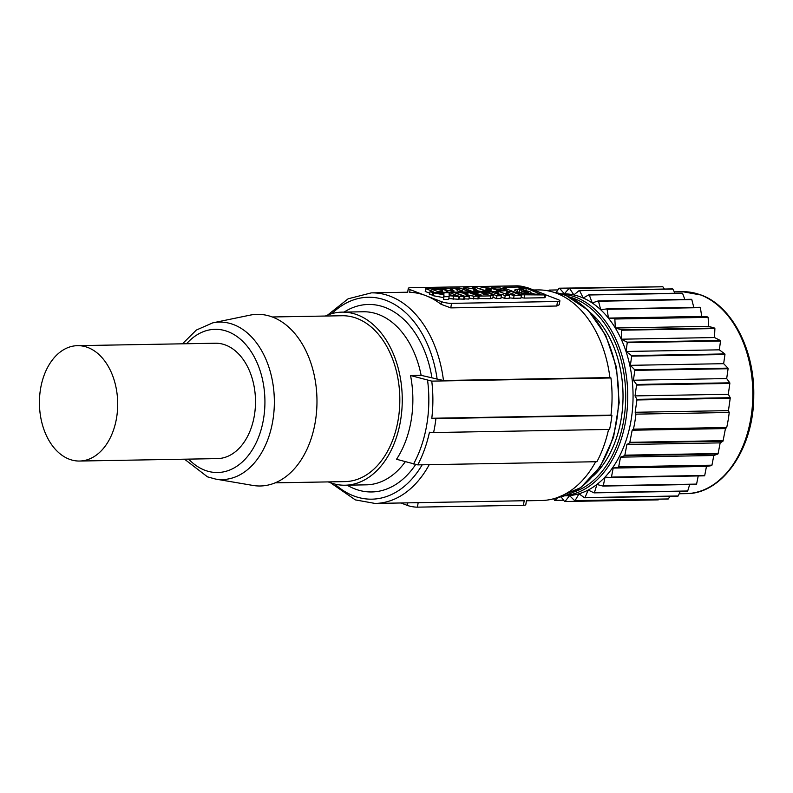 <?xml version="1.0" encoding="UTF-8"?>
<svg xmlns="http://www.w3.org/2000/svg" width="793" height="793" viewBox="0 0 793 793"><rect width="100%" height="100%" fill="white"/><g stroke="black" fill="none" stroke-linecap="round" stroke-linejoin="round"><path stroke-width="1.19" d="M593.283 475.969A95.566 64.808 -91 0 0 621.157 419.001A95.566 64.808 -91 0 0 590.408 312.63M561.305 293.846L562.782 293.816A100.979 68.476 89 0 1 631.079 420.26A100.979 68.476 89 0 1 566.341 495.744L564.864 495.774M561.048 496.844L564.596 501.513A106.748 72.391 -91 0 0 565.012 501.513L569.572 495.625L574.667 500.67A106.748 72.391 -91 0 0 575.084 500.591L579.029 493.811L584.55 497.776A106.748 72.391 -91 0 0 584.947 497.617L588.218 490.074L594.046 492.869A106.748 72.391 -91 0 0 594.423 492.631L596.931 484.483L602.958 486.059A106.748 72.391 -91 0 0 603.314 485.742L605.029 477.138L611.125 477.475A106.748 72.391 -91 0 0 611.443 477.089L613.187 468.068L618.391 467.275A106.748 72.391 -91 0 0 618.669 466.819L620.532 457.155L624.606 455.668A106.748 72.391 -91 0 0 624.844 455.162L626.896 444.516L629.652 442.871A106.748 72.391 -91 0 0 629.84 442.325L632.17 430.222L633.438 429.142A106.748 72.391 -91 0 0 634.876 421.717A106.748 72.391 -91 0 0 635.946 414.144L635.173 412.281L636.928 399.959A106.748 72.391 -91 0 0 636.938 399.345L635.024 395.905L636.571 385.071A106.748 72.391 -91 0 0 636.521 384.456L633.409 380.214L634.806 370.371A106.748 72.391 -91 0 0 634.707 369.776L630.376 365.325L631.684 356.146A106.748 72.391 -91 0 0 631.525 355.571L626.054 351.468L627.253 342.675A106.748 72.391 -91 0 0 627.045 342.14L621.246 339.196L621.603 330.215A106.748 72.391 -91 0 0 621.345 329.729L615.338 327.995L614.843 319.014A106.748 72.391 -91 0 0 614.535 318.588L608.439 318.092L607.101 309.29A106.748 72.391 -91 0 0 606.764 308.923L600.688 309.686L598.527 301.221A106.748 72.391 -91 0 0 598.16 300.934L592.232 302.936L589.298 294.986A106.748 72.391 -91 0 0 588.912 294.768L583.232 297.98L579.584 290.684A106.748 72.391 -91 0 0 579.177 290.555L573.874 294.897L569.582 288.414A106.748 72.391 -91 0 0 569.166 288.365L564.338 293.767L559.481 288.206A106.748 72.391 -91 0 0 559.065 288.246L556.101 292.657M551.224 291.566L549.48 290.079A106.748 72.391 -91 0 0 549.073 290.198L548.687 290.962M553.643 498.757L554.515 500.274A106.748 72.391 -91 0 0 554.931 500.363L557.925 497.479M631.525 355.571L724.802 353.926A106.748 72.391 89 0 1 724.961 354.501L631.684 356.146M611.125 477.475L704.412 475.83A106.748 72.391 89 0 0 704.729 475.443L706.464 466.423L711.668 465.63A106.748 72.391 89 0 0 711.945 465.184L713.809 455.509L717.883 454.022A106.748 72.391 89 0 0 718.121 453.517L720.173 442.871L722.938 441.225A106.748 72.391 89 0 0 723.117 440.68L725.446 428.577L726.715 427.496A106.748 72.391 89 0 0 728.152 420.072A106.748 72.391 89 0 0 729.223 412.499L728.45 410.635L730.204 398.314A106.748 72.391 89 0 0 730.214 397.699L728.301 394.26L729.847 383.425A106.748 72.391 89 0 0 729.798 382.811L726.685 378.568L728.093 368.725A106.748 72.391 89 0 0 727.984 368.13L723.652 363.68L724.961 354.501M602.958 486.059L696.234 484.414A106.748 72.391 89 0 0 696.591 484.097L698.217 475.939M594.046 492.869L687.323 491.224A106.748 72.391 89 0 0 687.7 490.986L689.692 484.533M584.55 497.776L677.827 496.131A106.748 72.391 89 0 0 678.233 495.972L680.225 491.353M574.667 500.67L667.954 499.025A106.748 72.391 89 0 0 668.36 498.946L669.926 496.269M565.012 501.513L658.289 499.868L658.814 499.194M653.035 286.888L559.481 288.206M569.166 288.365L662.442 286.719A106.748 72.391 89 0 1 662.859 286.769L569.582 288.414M664.375 289.048L662.859 286.769M579.177 290.555L672.454 288.91A106.748 72.391 89 0 1 672.86 289.039L579.584 290.684M674.972 293.251L672.86 289.039M588.912 294.768L682.188 293.123A106.748 72.391 89 0 1 682.575 293.341L589.298 294.986M684.815 299.407L682.575 293.341M598.16 300.934L691.437 299.288A106.748 72.391 89 0 1 691.803 299.585L598.527 301.221M693.796 307.387L691.803 299.585M606.764 308.923L700.041 307.278A106.748 72.391 89 0 1 700.378 307.644L607.101 309.29M724.802 353.926L719.33 349.832L720.53 341.03A106.748 72.391 89 0 0 720.322 340.494L714.523 337.55L714.88 328.57A106.748 72.391 89 0 0 714.622 328.084L708.615 326.349L708.119 317.369A106.748 72.391 89 0 0 707.812 316.942L701.716 316.447L700.378 307.644M630.376 365.325L723.652 363.68M727.984 368.13L634.707 369.776M728.093 368.725L634.806 370.371M633.409 380.214L726.685 378.568M729.798 382.811L636.521 384.456M729.847 383.425L636.571 385.071M635.024 395.905L728.301 394.26M730.214 397.699L636.938 399.345M730.204 398.314L636.928 399.959M635.173 412.281L728.45 410.635M729.223 412.499L635.946 414.144M726.715 427.496L633.438 429.142M632.17 430.222L725.446 428.577M723.117 440.68L629.84 442.325M722.938 441.225L629.652 442.871M626.896 444.516L720.173 442.871M718.121 453.517L624.844 455.162M717.883 454.022L624.606 455.668M620.532 457.155L713.809 455.509M711.945 465.184L618.669 466.819M711.668 465.63L618.391 467.275M613.187 468.068L706.464 466.423M704.729 475.443L611.443 477.089M696.591 484.097L603.314 485.742M687.7 490.986L594.423 492.631M678.233 495.972L584.947 497.617M668.36 498.946L575.084 500.591M563.605 500.205L554.931 500.363M719.33 349.832L626.054 351.468M720.53 341.03L627.253 342.675M720.322 340.494L627.045 342.14M714.523 337.55L621.246 339.196M714.88 328.57L621.603 330.215M714.622 328.084L621.345 329.729M708.615 326.349L615.338 327.995M708.119 317.369L614.843 319.014M707.812 316.942L614.535 318.588M701.716 316.447L608.439 318.092M557.935 289.931L549.48 290.079M533.6 290L537.793 289.931A105.31 71.41 89 0 1 609.896 377.567L443.475 380.501L421.133 375.347L410.536 375.525L431.759 381.126A106.748 72.391 -91 0 1 431.798 418.268L435.932 418.585A108.195 73.372 89 0 1 433.593 432.542L429.459 432.225A106.748 72.391 -91 0 1 417.742 464.876L396.52 459.276A86.556 58.692 -91 0 0 411.171 420.33A86.556 58.692 -91 0 0 410.536 375.525M433.593 432.542L609.589 429.429A108.195 73.372 89 0 0 611.928 415.473L610.977 415.116A106.748 72.391 -91 0 0 610.937 377.964L609.896 377.567M417.742 464.876L596.921 461.714A106.748 72.391 -91 0 0 608.558 429.449M401.01 502.99L407.374 505.419A7.216 1.398 9.5 0 0 417.425 507.153L523.42 505.28A7.216 1.398 9.5 0 0 525.789 504.655L526.433 500.77L541.51 500.512A105.31 71.41 -91 0 0 595.652 461.734M328.252 481.906A86.556 58.692 -91 0 0 345.084 485.217A86.556 58.692 -91 0 0 400.564 420.518A86.556 58.692 -91 0 0 342.031 312.135A86.556 58.692 -91 0 0 325.328 316.04M272.257 316.972L342.09 315.743A82.948 56.253 89 0 1 398.195 419.606A82.948 56.253 89 0 1 345.024 481.609L275.181 482.838M272.653 317.121A85.832 58.206 89 0 1 315.297 421.826A85.832 58.206 89 0 1 252.878 485.425L215.537 479.061A78.755 53.409 -91 0 0 273.575 415.334A78.755 53.409 -91 0 0 233.687 324.644A78.755 53.409 -91 0 0 212.782 322.85L249.874 315.178A85.832 58.206 89 0 1 272.653 317.121M77.545 345.659L215.339 343.23A57.701 39.135 89 0 1 225.698 345.094A57.701 39.135 89 0 1 255.277 407.919A57.701 39.135 89 0 1 217.381 458.612L79.578 461.04A57.701 39.135 89 0 1 69.219 459.177A57.701 39.135 89 0 1 39.65 396.351A57.701 39.135 89 0 1 77.545 345.659A57.701 39.135 89 0 1 87.904 347.522A57.701 39.135 89 0 1 117.473 410.348A57.701 39.135 89 0 1 79.578 461.04M610.937 377.964L431.759 381.126M524.887 286.987A7.216 1.398 9.5 0 0 516.669 285.847L410.665 287.72A7.216 1.398 9.5 0 0 408.306 288.345A7.216 1.398 9.5 0 0 410.12 289.633L425.801 295.64A105.31 71.41 -91 0 1 441.037 304.284L450.771 307.892L556.765 306.019L559.234 304.75L559.888 300.874A7.216 1.398 9.5 0 0 558.074 299.585L545.554 294.788M441.037 304.284L441.473 301.647L425.801 295.64A105.31 71.41 -91 0 0 409.674 292.27L410.12 289.633M441.473 301.647A7.216 1.398 9.5 0 0 451.524 303.372L557.519 301.499A7.216 1.398 9.5 0 0 559.888 300.874M520.912 298.148L513.626 298.277L514.092 295.482L521.378 295.353L520.912 298.148M509.225 297.831L513.626 298.277M464.083 296.364L454.131 292.558L449.562 292.637L459.514 296.453L464.083 296.364L463.618 299.159L458.304 298.951M509.602 295.561L499.649 291.755L495.258 291.834L498.956 293.241L495.09 293.311L491.392 291.893L486.991 291.973L496.943 295.789L501.345 295.71L497.855 294.372L501.721 294.312L505.21 295.64L509.602 295.561L509.136 298.356L504.744 298.436L501.107 297.097M501.345 295.71L500.879 298.505L496.477 298.584L492.959 297.236M545.039 294.391L544.831 294.946L545.039 294.391L526.899 287.443L523.925 286.937L503.823 287.294L503.614 287.849L521.754 294.798L544.831 294.946L544.573 297.177M544.365 297.732L524.262 298.089L524.728 295.293M521.754 294.798L521.288 297.593L524.262 298.089M458.721 296.463L449.125 295.739L449.125 296.632L443.961 296.721L443.951 294.798L433.652 292.914L438.816 292.825L443.951 293.767L443.951 292.736L449.116 292.647L449.125 294.709L458.721 296.463L458.255 299.258L448.798 298.564M449.125 296.632L448.66 299.427L443.485 299.516L443.485 297.593L433.186 295.71L433.652 292.914M478.318 296.116L473.927 296.195L465.085 294.639L469.357 296.275L464.956 296.354L455.004 292.538L459.405 292.458L468.237 294.015L463.974 292.379L468.366 292.3L478.318 296.116L477.852 298.911L469.03 298.208M469.357 296.275L468.891 299.07L463.667 298.832M429.816 293.222L425.226 291.457L425.692 288.672L430.084 288.593L437.478 291.428L441.542 291.348C446.578 291.071 434.99 288.424 434.723 289.881L434.653 290.337M433.256 295.303L429.628 294.342L430.093 291.556L433.087 291.497L425.692 288.672M493.296 295.214L490.689 295.898L490.223 298.693L492.83 298.009L493.296 295.214L488.984 293.142L480.736 292.082L469.188 292.617M490.223 298.693L477.901 298.574M505.31 293.916L507.213 292.855L509.929 292.805L506.856 291.626L506.648 292.875M506.856 291.626L511.426 291.546L521.378 295.353M505.409 293.321L514.092 295.482M512.347 293.727L511.207 293.747C510.266 294.074 511.029 294.362 513.507 294.629L514.647 294.609L512.347 293.727L512.219 294.51M510.603 293.906L511.118 294.243M449.562 292.637L449.205 294.728M459.514 296.453L459.048 299.239M505.21 295.64L504.744 298.436M501.721 294.312L501.255 297.097M496.943 295.789L496.477 298.584M486.991 291.973L486.872 292.686M495.258 291.834L495.01 293.281M450.226 288.939L450.345 288.236L451.326 288.92L444.615 288.335L439.976 288.85M450.345 288.236L454.914 288.156L459.643 292.508M440.046 288.414L455.152 292.141L459.722 292.062M452.565 289.792L453.963 290.773L450.355 289.832L452.565 289.792L452.466 290.377M503.823 287.294L503.486 288.642M524.54 291.715C523.747 290.952 524.907 290.932 528.019 291.655C528.802 292.429 527.642 292.448 524.54 291.715L523.975 291.318M528.019 291.655L528.574 292.052M521.596 293.479L522.062 290.684L519.891 289.594L517.651 289.217L517.185 292.002L519.425 292.379L519.891 289.594M528.832 294.203L529.02 293.083L527.434 292.746C523.122 292.102 521.328 291.418 522.062 290.684L521.239 293.747M529.02 293.083L530.884 294.262L520.02 292.845L514.379 290.119L517.651 289.217M540.33 294.094L534.938 294.183L530.487 292.696C531.231 291.963 529.437 291.269 525.105 290.635L518.681 287.958L526.284 288.236L540.42 294.094M530.745 293.053L530.844 292.419L530.735 293.053M521.328 293.113L519.425 292.379M533.798 294.084L530.765 292.924M453.556 296.552L453.09 299.348M443.961 296.721L443.485 299.516M443.951 294.798L443.485 297.593M443.951 292.736L443.783 293.737M473.927 296.195L473.461 298.981M464.956 296.354L464.49 299.139M463.974 292.379L463.826 293.241M442.851 291.081L441.542 291.348M431.808 289.247L434.723 289.881M432.185 295.323L432.661 292.538L445.299 292.31L447.906 291.626L444.12 289.683L436.309 288.503A15.097 2.924 9.5 0 0 431.888 288.791M432.661 292.538L430.093 291.556M455.479 288.146L459.871 288.067L467.265 290.902L470.259 290.843L472.816 291.824L462.448 292.012L459.89 291.031L462.874 290.972L455.41 288.553M462.448 292.012L462.289 292.974M459.89 291.031L459.712 292.052M490.689 295.898L479.2 296.096L476.92 295.234L481.847 295.145L475.354 294.629L473.084 293.757L478.001 293.668L476.434 293.073L476.335 293.697M476.434 293.073L471.458 293.489M471.518 293.162L469.238 292.29M479.2 296.096L478.734 298.892M480.28 294.54L480.171 295.174M488.072 294.629C485.465 294.887 483.443 294.471 482.005 293.38C484.612 293.123 486.634 293.539 488.072 294.629L488.082 294.599M486.704 291.586L482.313 291.655L473.471 290.109L477.743 291.735L473.342 291.814L463.39 288.008L467.781 287.928L476.623 289.485L472.35 287.849L476.752 287.77L486.704 291.586L486.525 292.617M463.39 288.008L463.171 289.326M472.35 287.849L472.212 288.702M480.796 288.067C477.753 289.673 494.584 292.696 496.507 291.061C499.768 289.455 482.699 286.392 480.796 288.067L480.37 289.158M496.507 291.061L496.646 291.804M491.7 290.069C489.777 290.525 487.745 290.179 485.633 289.029C487.546 288.573 489.568 288.92 491.7 290.069L491.71 290.139M491.095 288.365L491.204 287.74L493.999 289.078M499.897 291.844L500.016 291.12L507.153 290.555L500.165 287.948L491.204 287.74M500.016 291.12L497.171 290.03L496.874 291.804M494.049 288.83L502.157 290.04L497.171 290.03M610.977 415.116L431.798 418.268M611.928 415.473L435.932 418.585M524.411 500.73L375.089 503.446A105.31 71.41 -91 0 0 429.241 464.668M400.485 503L401.208 503.059M401.179 503.258L401.704 503.248M682.565 291.705L701.26 295.065C731.989 306.039 754.787 350.09 753.756 395.677C754.024 448.005 722.473 494.188 686.123 493.633A100.979 68.476 -91 0 0 750.852 418.149A100.979 68.476 -91 0 0 700.695 294.966A100.979 68.476 -91 0 0 682.565 291.705L674.268 291.854M569.979 297.147A99.531 67.504 89 0 1 574.32 298.584A99.531 67.504 89 0 1 625.717 396.976A99.531 67.504 89 0 1 573.418 492.166M565.578 495.536A100.979 68.476 -91 0 0 625.776 420.349A100.979 68.476 -91 0 0 575.609 297.167A100.979 68.476 -91 0 0 562.019 294.054M557.479 497.548A103.14 69.943 -91 0 0 616.597 421.083A103.14 69.943 -91 0 0 565.359 295.264A103.14 69.943 -91 0 0 553.861 292.33M345.084 485.217L366.287 484.84A86.556 58.692 -91 0 0 405.312 461.714M427.566 380.243A103.447 70.151 89 0 1 413.559 463.984M188.625 459.117A71.608 48.561 -91 0 0 204.763 470.209A71.608 48.561 -91 0 0 263.524 418.991A71.608 48.561 -91 0 0 227.958 331.633A71.608 48.561 -91 0 0 186.593 343.736M421.133 375.347A86.556 58.692 -91 0 0 378.767 314.563A86.556 58.692 -91 0 0 363.234 311.768L342.031 312.135M344.083 312.105A93.762 63.589 89 0 1 385.239 307.486A93.762 63.589 89 0 1 431.858 377.319M437.161 379.351A100.979 68.476 -91 0 0 386.409 300.507A100.979 68.476 -91 0 0 331.841 313.641M443.475 380.501A105.31 71.41 -91 0 0 390.285 296.265A105.31 71.41 -91 0 0 371.382 292.865L348.127 298.802L327.668 315.039M557.519 301.499L556.765 306.019M451.524 303.372L450.771 307.892M527.434 292.746L527.206 294.084M524.074 287.869L523.658 290.337M525.868 290.724L526.284 288.236M415.661 464.5A93.762 63.589 89 0 1 354.877 488.934A93.762 63.589 89 0 1 347.126 485.177M334.844 484.077A100.979 68.476 -91 0 0 353.708 495.912A100.979 68.476 -91 0 0 422.173 464.797M523.42 505.28L524.183 500.76M407.374 505.419L407.8 502.871M417.425 507.153L418.179 502.633M553.792 292.31L565.786 295.333L588.089 310.212L605.654 335.171L616.448 367.258L619.194 402.666L613.574 437.151L600.242 466.631L580.763 487.606L557.41 497.568M212.782 322.85L196.317 330.066L182.499 343.805M184.541 459.197L207.488 476.851L215.537 479.061M407.771 292.221L371.382 292.865M407.661 292.221L408.306 288.345M545.088 297.544L545.554 294.758M502.931 288.503L503.099 287.482M447.738 292.667L447.906 291.626M506.975 291.626L507.153 290.555M330.622 482.818L355.343 499.897L375.089 503.446M686.123 493.633L679.185 493.752"/></g></svg>

